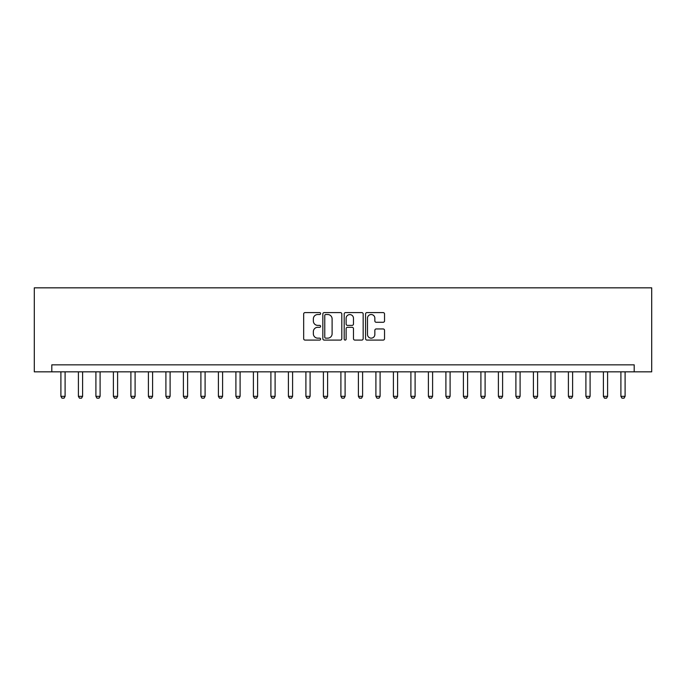 <?xml version="1.0" encoding="UTF-8"?>
<svg xmlns="http://www.w3.org/2000/svg" width="686" height="686" viewBox="0 0 686 686"><rect width="100%" height="100%" fill="white"/><g stroke="black" fill="none" stroke-linecap="round" stroke-linejoin="round"><path stroke-width="1.03" d="M320.602 313.562A0.96 0.96 0 0 0 319.642 312.602L305.038 312.602A1.372 1.372 0 0 0 303.666 313.974L303.666 338.704A1.372 1.372 0 0 0 305.038 340.085L319.642 340.085A0.96 0.96 0 0 0 320.602 339.124A0.96 0.96 0 0 0 319.642 338.155L317.747 338.155A4.399 4.399 0 0 1 313.348 333.765L313.348 331.698A4.399 4.399 0 0 1 317.747 327.299L319.642 327.299A0.96 0.96 0 0 0 320.602 326.339A0.96 0.96 0 0 0 319.642 325.378L317.747 325.378A4.399 4.399 0 0 1 313.348 320.979L313.348 318.921A4.399 4.399 0 0 1 317.747 314.522L319.642 314.522A0.96 0.96 0 0 0 320.602 313.562M383.157 322.283A1.372 1.372 0 0 0 384.537 320.911L384.537 313.974A1.372 1.372 0 0 0 383.157 312.602L366.941 312.602A1.372 1.372 0 0 0 365.569 313.974L365.569 338.704A1.372 1.372 0 0 0 366.941 340.085L383.157 340.085A1.372 1.372 0 0 0 384.537 338.704L384.537 330.326A1.372 1.372 0 0 0 383.157 328.954L376.22 328.954A1.372 1.372 0 0 0 374.848 330.326L374.848 334.485A3.679 3.679 0 0 1 371.169 338.155A3.679 3.679 0 0 1 367.499 334.485L367.499 318.201A3.679 3.679 0 0 1 371.169 314.522A3.679 3.679 0 0 1 374.848 318.201L374.848 320.911A1.372 1.372 0 0 0 376.22 322.283L383.157 322.283M634.198 371.838L651.7 371.838L651.7 287.837L34.3 287.837L34.3 371.838L634.198 371.838L634.198 364.841L51.802 364.841L51.802 371.838M341.8 313.974A1.372 1.372 0 0 0 340.428 312.602L324.212 312.602A1.372 1.372 0 0 0 322.832 313.974L322.832 338.704A1.372 1.372 0 0 0 324.212 340.085L340.428 340.085A1.372 1.372 0 0 0 341.8 338.704L341.8 313.974M345.572 312.602L361.788 312.602A1.372 1.372 0 0 1 363.168 313.974L363.168 338.704A1.372 1.372 0 0 1 361.788 340.085L354.851 340.085A1.372 1.372 0 0 1 353.479 338.704L353.479 328.68A1.372 1.372 0 0 0 352.107 327.299L347.502 327.299A1.372 1.372 0 0 0 346.13 328.68L346.13 339.124A0.96 0.96 0 0 1 345.161 340.085A0.96 0.96 0 0 1 344.2 339.124L344.2 313.974A1.372 1.372 0 0 1 345.572 312.602M325.721 314.522A0.96 0.96 0 0 0 324.761 315.483L324.761 337.195A0.96 0.96 0 0 0 325.721 338.155L327.711 338.155A4.399 4.399 0 0 0 332.11 333.765L332.11 318.921A4.399 4.399 0 0 0 327.711 314.522L325.721 314.522M353.479 318.27A3.679 3.679 0 0 0 349.8 314.591A3.679 3.679 0 0 0 346.13 318.27L346.13 324.006A1.372 1.372 0 0 0 347.502 325.378L352.107 325.378A1.372 1.372 0 0 0 353.479 324.006L353.479 318.27M60.9 371.838L60.9 396.337L65.101 396.337L65.101 371.838M65.101 396.337L64.047 398.163L61.946 398.163L60.9 396.337M78.401 371.838L78.401 396.337L82.603 396.337L82.603 371.838M82.603 396.337L81.548 398.163L79.447 398.163L78.401 396.337M95.903 371.838L95.903 396.337L100.096 396.337L100.096 371.838M100.096 396.337L99.05 398.163L96.949 398.163L95.903 396.337M113.396 371.838L113.396 396.337L117.598 396.337L117.598 371.838M117.598 396.337L116.551 398.163L114.451 398.163L113.396 396.337M130.897 371.838L130.897 396.337L135.099 396.337L135.099 371.838M135.099 396.337L134.053 398.163L131.952 398.163L130.897 396.337M148.399 371.838L148.399 396.337L152.601 396.337L152.601 371.838M152.601 396.337L151.546 398.163L149.454 398.163L148.399 396.337M165.901 371.838L165.901 396.337L170.102 396.337L170.102 371.838M170.102 396.337L169.048 398.163L166.947 398.163L165.901 396.337M183.402 371.838L183.402 396.337L187.604 396.337L187.604 371.838M187.604 396.337L186.549 398.163L184.448 398.163L183.402 396.337M200.904 371.838L200.904 396.337L205.097 396.337L205.097 371.838M205.097 396.337L204.051 398.163L201.95 398.163L200.904 396.337M218.397 371.838L218.397 396.337L222.598 396.337L222.598 371.838M222.598 396.337L221.552 398.163L219.451 398.163L218.397 396.337M235.898 371.838L235.898 396.337L240.1 396.337L240.1 371.838M240.1 396.337L239.054 398.163L236.953 398.163L235.898 396.337M253.4 371.838L253.4 396.337L257.602 396.337L257.602 371.838M257.602 396.337L256.547 398.163L254.446 398.163L253.4 396.337M270.901 371.838L270.901 396.337L275.103 396.337L275.103 371.838M275.103 396.337L274.048 398.163L271.948 398.163L270.901 396.337M288.403 371.838L288.403 396.337L292.596 396.337L292.596 371.838M292.596 396.337L291.55 398.163L289.449 398.163L288.403 396.337M305.896 371.838L305.896 396.337L310.098 396.337L310.098 371.838M310.098 396.337L309.052 398.163L306.951 398.163L305.896 396.337M323.398 371.838L323.398 396.337L327.599 396.337L327.599 371.838M327.599 396.337L326.553 398.163L324.452 398.163L323.398 396.337M340.899 371.838L340.899 396.337L345.101 396.337L345.101 371.838M345.101 396.337L344.046 398.163L341.954 398.163L340.899 396.337M358.401 371.838L358.401 396.337L362.602 396.337L362.602 371.838M362.602 396.337L361.548 398.163L359.447 398.163L358.401 396.337M375.902 371.838L375.902 396.337L380.104 396.337L380.104 371.838M380.104 396.337L379.049 398.163L376.948 398.163L375.902 396.337M393.404 371.838L393.404 396.337L397.597 396.337L397.597 371.838M397.597 396.337L396.551 398.163L394.45 398.163L393.404 396.337M410.897 371.838L410.897 396.337L415.099 396.337L415.099 371.838M415.099 396.337L414.052 398.163L411.952 398.163L410.897 396.337M428.398 371.838L428.398 396.337L432.6 396.337L432.6 371.838M432.6 396.337L431.554 398.163L429.453 398.163L428.398 396.337M445.9 371.838L445.9 396.337L450.102 396.337L450.102 371.838M450.102 396.337L449.047 398.163L446.946 398.163L445.9 396.337M463.402 371.838L463.402 396.337L467.603 396.337L467.603 371.838M467.603 396.337L466.549 398.163L464.448 398.163L463.402 396.337M480.903 371.838L480.903 396.337L485.096 396.337L485.096 371.838M485.096 396.337L484.05 398.163L481.949 398.163L480.903 396.337M498.396 371.838L498.396 396.337L502.598 396.337L502.598 371.838M502.598 396.337L501.552 398.163L499.451 398.163L498.396 396.337M515.898 371.838L515.898 396.337L520.099 396.337L520.099 371.838M520.099 396.337L519.053 398.163L516.952 398.163L515.898 396.337M533.399 371.838L533.399 396.337L537.601 396.337L537.601 371.838M537.601 396.337L536.546 398.163L534.454 398.163L533.399 396.337M550.901 371.838L550.901 396.337L555.103 396.337L555.103 371.838M555.103 396.337L554.048 398.163L551.947 398.163L550.901 396.337M568.402 371.838L568.402 396.337L572.604 396.337L572.604 371.838M572.604 396.337L571.549 398.163L569.449 398.163L568.402 396.337M585.904 371.838L585.904 396.337L590.097 396.337L590.097 371.838M590.097 396.337L589.051 398.163L586.95 398.163L585.904 396.337M603.397 371.838L603.397 396.337L607.599 396.337L607.599 371.838M607.599 396.337L606.553 398.163L604.452 398.163L603.397 396.337M620.899 371.838L620.899 396.337L625.1 396.337L625.1 371.838M625.1 396.337L624.054 398.163L621.953 398.163L620.899 396.337"/></g></svg>
